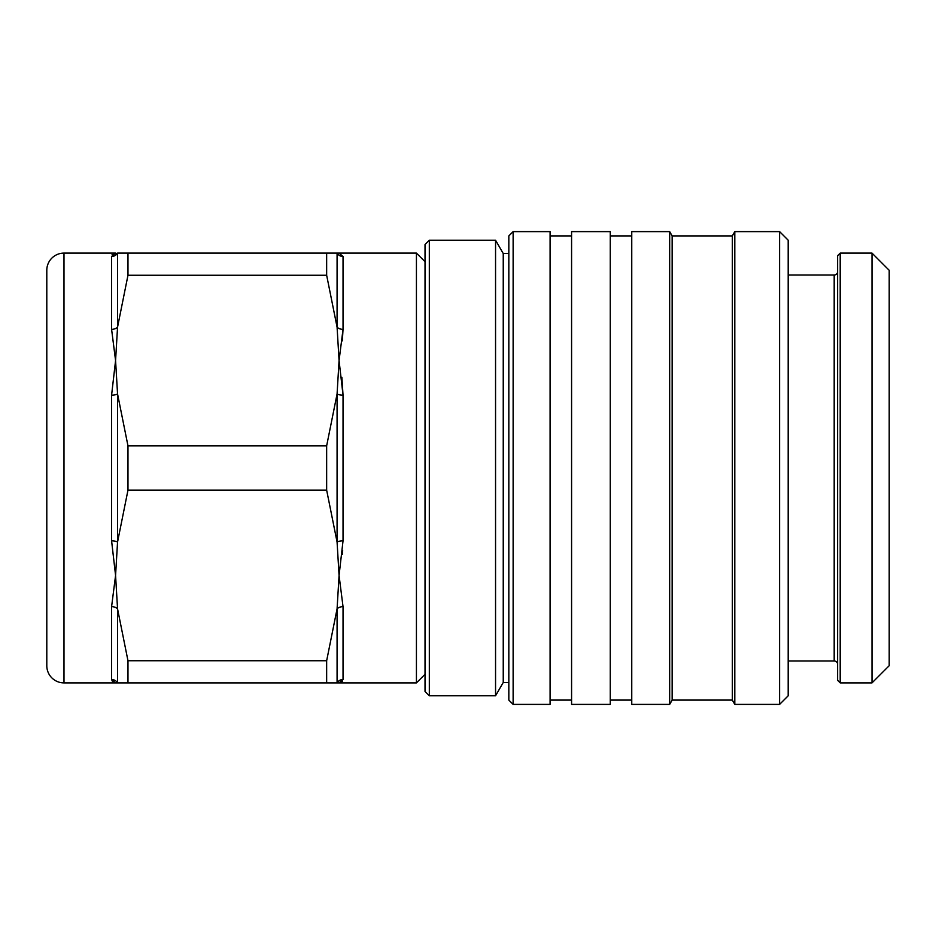 <?xml version="1.0" encoding="UTF-8"?>
<svg xmlns="http://www.w3.org/2000/svg" width="936" height="936" viewBox="0 0 936 936"><rect width="100%" height="100%" fill="white"/><g stroke="black" fill="none" stroke-linecap="round" stroke-linejoin="round"><path stroke-width="1.4" d="M788.194 660.98L834.187 660.98L834.187 275.02L788.194 275.02M834.187 660.98A3.44 3.44 0 0 1 837.626 664.42M834.187 275.02A3.44 3.44 0 0 0 837.626 271.58M837.626 680.32L837.626 255.68L840.2 253.106L840.2 682.894L837.626 680.32M872.013 253.106L889.2 270.293L889.2 665.707L872.013 682.894L872.013 253.106L840.2 253.106M872.013 682.894L840.2 682.894M669.673 231.613L672.153 235.907L732.326 235.907L734.807 231.613L779.606 231.613L788.194 240.213L788.194 695.787L779.606 704.387L734.807 704.387L732.326 700.093L672.153 700.093L669.673 704.387L631.753 704.387L631.753 231.613L669.673 231.613L669.673 704.387M610.26 235.907L631.753 235.907M610.26 700.093L631.753 700.093M571.58 231.613L610.26 231.613L610.26 704.387L571.58 704.387L571.58 231.613M550.087 235.907L571.58 235.907M550.087 700.093L571.58 700.093M513.127 231.613L550.087 231.613L550.087 704.387L513.127 704.387L508.833 700.093L508.833 235.907L513.127 231.613L513.127 704.387M429.32 240.213L429.32 695.787L425.026 691.493L425.026 244.507L429.32 240.213L495.553 240.213L503.24 253.527L503.24 682.473L508.833 682.473M495.553 240.213L495.553 695.787L503.24 682.473M425.026 261.694L416.426 253.106L339.066 253.106L343.032 256.487A6.88 6.763 -0 0 1 337.077 253.106L339.066 253.106M425.026 674.306L416.426 682.894L416.426 253.106M342.342 340.903L343.032 329.343L339.066 360.547L343.032 395.144A6.88 2.328 0 0 1 337.077 393.974L326.652 445.84L326.652 490.16L127.975 490.16L127.975 445.84L326.652 445.84M341.874 377.255L343.032 395.144L343.032 540.856L339.066 575.453L343.032 606.657A6.88 4.434 0 0 0 337.077 608.868L339.066 575.453L337.077 542.026L326.652 490.16M339.066 575.453L343.032 606.657L343.032 679.513L339.066 682.894L342.599 681.256M416.426 682.894L337.077 682.894L337.077 608.868L326.652 660.734L127.975 660.734L117.55 608.868A6.88 4.434 -0 0 0 111.595 606.657L115.573 575.453L111.595 540.856L111.595 395.144L115.573 360.547L111.595 329.343L115.573 360.547L117.55 393.974A6.88 2.328 0 0 1 111.595 395.144M112.039 254.744L117.55 253.106L117.55 327.132L127.975 275.266L127.975 253.106L117.55 253.106A6.88 6.763 -0 0 1 111.595 256.487L115.573 253.106L63.987 253.106A17.187 17.187 0 0 0 46.8 270.293L46.8 665.707A17.187 17.187 0 0 0 63.987 682.894L115.573 682.894L111.595 679.513L112.753 682.075M127.975 660.734L127.975 682.894L117.55 682.894L117.55 608.868L115.573 575.453L117.55 542.026A6.88 2.328 0 0 0 111.595 540.856M115.573 360.547L117.55 327.132A6.88 4.434 0 0 1 111.595 329.343L111.595 256.487M115.573 575.453L111.595 606.657L111.595 679.513A6.88 6.763 -0 0 1 117.55 682.894L115.573 682.894M127.975 490.16L117.55 542.026L117.55 393.974L127.975 445.84M127.975 253.106L337.077 253.106L337.077 327.132L339.066 360.547L337.077 393.974L337.077 542.026A6.88 2.328 -0 0 1 343.032 540.856M127.975 275.266L326.652 275.266L326.652 253.106M127.975 682.894L326.652 682.894L326.652 660.734M326.652 682.894L337.077 682.894A6.88 6.763 -0 0 1 343.032 679.513M326.652 275.266L337.077 327.132A6.88 4.434 -0 0 0 343.032 329.343L343.032 256.487M342.342 554.521L342.67 550.625M672.153 235.907L672.153 700.093M732.326 235.907L732.326 700.093M734.807 231.613L734.807 704.387M779.606 231.613L779.606 704.387M63.987 253.106L63.987 682.894M429.32 695.787L495.553 695.787M503.24 253.527L508.833 253.527"/></g></svg>
